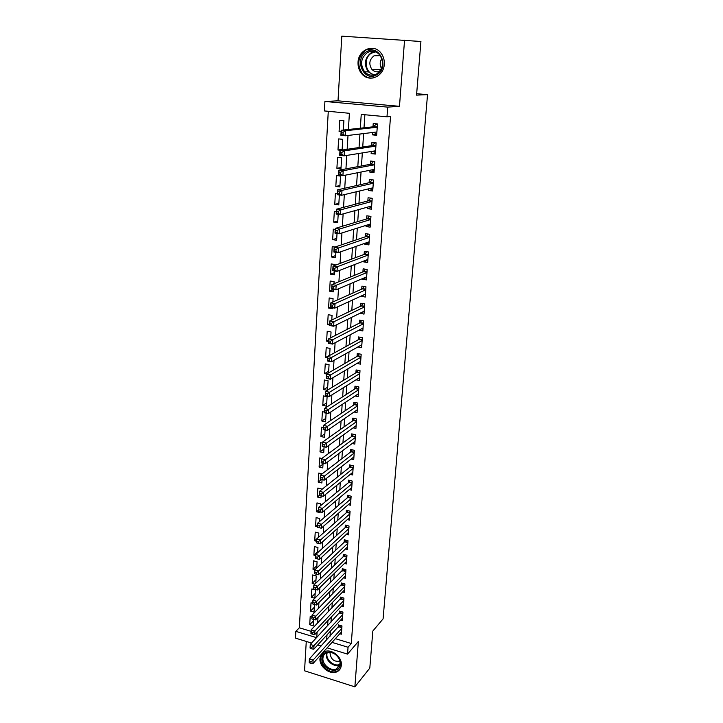 <?xml version="1.0" encoding="UTF-8"?>
<svg xmlns="http://www.w3.org/2000/svg" width="723" height="723" viewBox="0 0 723 723"><rect width="100%" height="100%" fill="white"/><g stroke="black" fill="none" stroke-linecap="round" stroke-linejoin="round"><path stroke-width="1.08" d="M358.039 62.286C357.831 66.85 359.123 70.755 361.925 73.99C369.155 82.802 383.85 76.548 384.284 64.22C384.528 59.91 383.398 56.15 380.894 52.942C373.71 43.272 358.31 49.733 358.039 62.286M321.518 654.089L319.973 658.49C319.042 666.832 330.501 675.58 337.27 671.622C339.693 670.293 341.048 668.133 341.328 665.151C342.304 656.963 331.206 648.233 324.41 651.766L322.431 653.077M348.396 129.489L349.399 113.294L324.401 110.944L324.916 101.464L387.691 107.121L386.986 116.819L361.238 114.406L360.334 128.197M416.656 93.719L427.528 94.632L416.547 95.129L420.922 41.5L341.807 36.15L338.012 100.822L324.916 101.464M306.272 641.437L304.546 670.799L354.866 686.85L358.355 641.455L347.546 654.116L327.13 647.844M311.559 643.063L295.472 638.12L295.843 631.36L316.593 637.668M328.278 111.306L299.34 627.79L295.843 631.36M427.528 94.632L383.091 618.861L372.833 631.025L369.805 668.088L354.866 686.85M372.598 132.499L372.435 134.858L376.665 135.282L377.469 123.913L373.231 123.506L372.996 126.823M371.288 151.478L371.134 153.601L375.336 154.062L376.132 142.82L371.911 142.377L371.685 145.657M369.977 170.248L369.851 172.146L374.026 172.634L374.812 161.518L370.619 161.048L370.393 164.293M368.685 188.82L368.576 190.483L372.725 190.999L373.502 180L369.336 179.503L369.11 182.72M367.411 207.176L367.311 208.622L371.441 209.164L372.209 198.292L368.07 197.768L367.844 200.94M366.154 225.332L366.064 226.57L370.167 227.13L370.935 216.376L366.814 215.825L366.597 218.961M364.907 243.29L364.835 244.311L368.911 244.907L369.67 234.261L365.567 233.692L365.359 236.792M363.669 261.057L363.615 261.871L367.673 262.485L368.414 251.956L364.347 251.36L364.13 254.433M362.449 278.635L362.404 279.241L366.444 279.882L367.176 269.471L363.127 268.839L362.919 271.884M361.238 296.014L365.223 297.09L365.955 286.787L361.925 286.136L361.717 289.146M360.045 313.213L364.021 314.116L364.735 303.922L360.741 303.253L360.533 306.227M358.861 330.23L362.829 330.962L363.542 320.876L359.566 320.181L359.358 323.127M357.903 346.941L361.645 347.636L362.35 337.65L358.4 336.936L358.192 339.855M356.972 363.461L360.479 364.13L361.175 354.252L357.243 353.52L357.045 356.403M356.023 379.81L359.322 380.461L360.018 370.682L356.105 369.923L355.906 372.779M355.074 395.978L358.183 396.62L358.87 386.941L354.975 386.163L354.785 388.983M354.107 411.993L357.054 412.607L357.731 403.036L353.863 402.232L353.664 405.025M353.14 427.835L355.933 428.441L356.602 418.96L352.752 418.138L352.562 420.903M352.173 443.515L354.821 444.103L355.49 434.722L351.658 433.881L351.468 436.62M351.197 459.033L353.728 459.62L354.378 450.33L350.583 449.471L350.393 452.182M350.23 474.405L352.643 474.975L353.285 465.775L349.507 464.898L349.317 467.582M349.263 489.616L351.568 490.167L352.209 481.066L348.441 480.171L348.26 482.828M348.296 504.672L350.501 505.223L351.134 496.213L347.392 495.291L347.212 497.921M347.338 519.584L349.444 520.117L350.077 511.197L346.353 510.266L346.172 512.869M346.371 534.351L348.405 534.875L349.028 526.037L345.323 525.088L345.142 527.673M345.422 548.965L347.365 549.48L347.989 540.732L344.302 539.765L344.13 542.322M344.473 563.443L346.344 563.949L346.959 555.282L343.298 554.306L343.118 556.837M343.524 577.776L345.332 578.273L345.937 569.697L342.295 568.694L342.124 571.197M342.585 591.965L344.329 592.462L344.925 583.967L341.301 582.955L341.129 585.431M341.654 606.028L343.335 606.516L343.931 598.093L340.325 597.071L340.153 599.521M340.732 619.954L342.35 620.424L342.937 612.092L339.349 611.052L339.186 613.484M313.493 620.813L309.715 624.717L310.203 616.538L311.911 617.044M314.315 607.239L310.529 611.062L311.017 602.801L312.743 603.307M315.156 593.529L311.351 597.27L311.848 588.938L315.373 589.95L314.866 598.246M315.996 579.701L312.182 583.362L312.679 574.948L316.222 575.933L315.779 583.226M316.846 565.729L313.014 569.308L313.52 560.813L317.081 561.789L316.701 568.052M317.695 551.631L313.863 555.119L314.369 546.543L317.948 547.51L317.632 552.724M316.602 539.132L314.713 540.804L315.228 532.137L318.825 533.086L318.572 537.225M317.469 524.717L315.571 526.335L316.096 517.596L319.711 518.518L319.53 521.572M318.346 510.158L316.448 511.739L316.972 502.901L320.605 503.814L320.488 505.748M319.313 495.391L317.325 496.99L317.849 488.07L321.509 488.965L321.464 489.76M321.527 479.521L318.21 482.096L318.744 473.086L322.078 473.881M323.018 464.121L319.105 467.058L319.647 457.957L321.816 458.463M323.931 449.037L320.009 451.866L320.56 442.675L322.377 443.091M324.862 433.791L320.922 436.52L321.473 427.248L323.308 427.645M325.793 418.4L321.843 421.03L322.404 411.658L324.247 412.047M326.742 402.856L322.774 405.377L323.344 395.906L327.112 396.692L326.543 406.172L322.774 405.377M327.7 387.148L323.723 389.561L324.293 380L328.088 380.759L327.51 390.14M328.658 371.288L324.672 373.583L325.251 363.922L329.064 364.663L328.558 372.896M329.634 355.264L325.63 357.451L326.218 347.682L330.05 348.405L329.625 355.463M328.567 340.126L326.606 341.139L327.194 331.279L331.053 331.974L330.691 337.831M329.561 323.714L327.582 324.663L328.179 314.704L332.056 315.382L331.776 320M330.556 307.121L328.576 308.025L329.173 297.948L333.077 298.608L332.869 301.97M329.58 291.197L333.493 291.848L333.628 289.507L329.58 291.197L330.185 281.021L334.107 281.654L333.981 283.732M334.659 272.625L330.592 274.198L331.206 263.913L335.147 264.528L335.101 265.287M335.689 255.571L331.613 257.017L332.228 246.624L335.038 247.04M336.737 238.346L332.643 239.656L333.276 229.155L335.228 229.426M337.795 220.931L333.692 222.115L334.324 211.496L336.294 211.758M338.87 203.326L334.749 204.374L335.391 193.637L337.37 193.891M339.946 185.54L335.815 186.444L336.466 175.59L340.524 176.078L339.864 186.941L335.815 186.444M341.039 167.555L336.891 168.314L337.551 157.352L341.636 157.804L340.967 168.793L336.891 168.314M342.151 149.381L337.984 149.995L338.644 138.906L342.756 139.331L342.106 150.05M299.34 627.79L311.053 631.333M316.312 632.923L317.036 633.14M309.715 624.717L313.195 625.756L313.574 619.457M310.529 611.062L314.026 612.092L314.487 604.536M314.83 598.283L311.351 597.27M314.857 584.121L312.182 583.362M314.83 569.814L313.014 569.308M315.608 555.598L313.863 555.119M316.466 541.265L314.713 540.804M317.343 526.796L315.571 526.335M316.448 511.739L320.072 512.652L320.117 511.839M317.325 496.99L320.967 497.894L321.093 495.833M318.21 482.096L321.871 482.982L322.078 479.647M319.105 467.058L322.783 467.926L323.073 463.298M320.009 451.866L323.714 452.715L324.076 446.76M320.922 436.52L324.645 437.361L325.088 430.049M321.843 421.03L325.585 421.843L326.118 413.158M327.275 390.284L323.723 389.561M326.679 373.981L324.672 373.583M327.51 357.804L325.63 357.451M328.486 341.491L326.606 341.139M329.48 325.007L327.582 324.663M328.576 308.025L332.463 308.694L332.517 307.772M330.592 274.198L334.523 274.821L334.758 271.026M331.613 257.017L335.571 257.623L335.888 252.345M332.643 239.656L336.629 240.235L337.035 233.439M333.692 222.115L337.695 222.666L338.201 214.315M334.749 204.374L338.771 204.898L339.376 194.966M340.569 150.276L337.984 149.995M343.326 130.041L343.895 120.66L339.756 120.253L339.087 131.469L341.111 131.676M335.364 638.68L351.288 643.497L390.51 116.502L386.986 116.819M364.88 114.749L364.012 127.799M363.624 133.574L362.729 146.986M362.331 152.915L361.464 165.965M361.057 172.038L360.208 184.727M359.792 190.944L358.97 203.28M358.545 209.634L357.74 221.636M357.307 228.116L356.529 239.783M356.087 246.389L355.327 257.722M354.876 264.464L354.143 275.481M353.683 282.341L352.969 293.041M352.499 300.018L351.803 310.411M351.333 317.505L350.655 327.591M350.176 334.803L349.516 344.591M349.028 351.92L348.396 361.41M347.899 368.847L347.284 378.048M346.778 385.594L346.181 394.523M345.666 402.169L345.088 410.818M344.573 418.563L344.012 426.941M343.488 434.794L342.946 442.901M342.413 450.845L341.889 458.698M341.355 466.733L340.849 474.324M340.307 482.458L339.81 489.805M339.259 498.02L338.789 505.124M338.228 513.429L337.777 520.28M337.216 528.676L336.773 535.291M336.204 543.768L335.779 550.158M335.21 558.707L334.794 564.871M334.216 573.502L333.818 579.439M333.24 588.151L332.86 593.863M332.273 602.648L331.902 608.142M331.306 617.008L330.953 622.295M330.357 631.224L330.022 636.303M339.81 633.737L341.373 634.207L341.961 625.955L338.391 624.898L338.219 627.311M338.012 100.822L399.476 106.317L404.555 40.154M399.476 106.317L387.691 107.121M351.288 643.497L348.052 647.248L347.546 654.116M316.764 637.487L317.099 632.083M317.659 623.027L318.012 617.406M318.572 608.414L318.933 602.566M319.494 593.655L319.864 587.582M320.416 578.752L320.813 572.444M321.355 563.687L321.762 557.144M322.304 548.468L322.729 541.69M323.262 533.095L323.696 526.064M324.229 517.56L324.681 510.284M325.205 501.861L325.675 494.333M326.19 485.992L326.679 478.21M327.194 469.959L327.691 461.907M328.197 453.755L328.721 445.44M329.218 437.379L329.751 428.784M330.248 420.831L330.8 411.956M331.297 404.103L331.866 394.939M332.345 387.185L332.932 377.731M333.411 370.086L334.017 360.334M334.487 352.806L335.111 342.747M335.571 335.327L336.222 324.961M336.674 317.65L337.343 306.968M337.786 299.783L338.472 288.775M338.915 281.717L339.62 270.375M340.054 263.434L340.777 251.767M341.202 244.952L341.952 232.942M342.368 226.263L343.136 213.9M343.542 207.356L344.338 194.632M344.735 188.224L345.549 175.138M345.937 168.875L346.778 155.418M347.157 149.299L348.016 135.454M321.157 646.01L317.722 644.952M332.047 642.376L348.052 647.248M359.946 134.017L359.06 147.537M358.671 153.502L357.804 166.652M357.397 172.77L356.556 185.558M356.15 191.812L355.327 204.238M354.912 210.637L354.116 222.72M353.683 229.254L352.914 241.003M352.472 247.655L351.721 259.069M351.279 265.856L350.547 276.945M350.095 283.859L349.39 294.632M348.92 301.663L348.233 312.119M347.763 319.268L347.094 329.417M346.624 336.683L345.974 346.525M345.486 353.909L344.862 363.461M344.365 370.944L343.759 380.208M343.262 387.799L342.666 396.782M342.16 404.482L341.59 413.176M341.075 420.976L340.524 429.408M340 437.307L339.467 445.467M338.942 453.457L338.418 461.355M337.885 469.444L337.388 477.081M336.846 485.26L336.367 492.652M335.815 500.922L335.345 508.061M334.803 516.412L334.342 523.307M333.791 531.748L333.357 538.409M332.797 546.931L332.372 553.348M331.803 561.952L331.396 568.151M330.827 576.827L330.429 582.801M329.86 591.559L329.48 597.306M328.902 606.136L328.531 611.667M327.953 620.569L327.6 625.883M327.013 634.857L326.669 639.963M341.139 131.243L339.087 131.469M362.901 328.134L358.861 330.257M364.157 311.396L360.027 313.43M364.808 294.378L361.211 296.43M366.615 277.46L362.404 279.241M367.826 260.235L363.615 261.871M369.064 242.82L364.835 244.311M370.303 225.224L366.064 226.57M371.568 207.438L367.311 208.622M372.833 189.453L368.576 190.483M374.125 171.279L369.851 172.146M375.427 152.896L371.134 153.601M376.737 134.315L372.435 134.858M309.399 662.828L310.89 663.298L310.98 661.861L309.489 661.391L309.182 662.503L309.39 658.906L313.122 660.081L341.789 628.368M310.98 661.861L313.122 660.081L312.896 663.678L341.545 631.812M309.489 661.391L309.39 658.906L339.602 625.259M310.89 663.298L312.896 663.678M340.379 664.103C339.973 675.598 320.723 669.48 321.925 658.346C322.16 646.85 341.618 652.806 340.379 664.103M322.928 658.192C322.178 664.862 331.315 671.857 336.737 668.712L340.009 663.515C340.795 656.954 331.884 649.968 326.444 652.833C324.32 653.881 323.145 655.662 322.928 658.192M330.348 652.291L330.068 653.655C331.116 659.584 334.36 662.06 339.792 661.084L339.792 661.084M322.747 652.797L320.569 657.921C319.638 666.208 331.017 674.893 337.731 670.953L340.144 668.947M376.575 74.867C363.669 82.666 353.43 58.545 366.751 51.631C379.738 43.552 390.095 68.152 376.575 74.867M367.483 52.508C360.795 57.957 359.846 64.401 364.636 71.83C368.17 75.4 372.146 76.132 376.566 74.008C383.181 68.848 384.265 62.503 379.819 54.993C376.204 51.089 372.092 50.258 367.483 52.508M381.482 68.486C379.665 65.133 379.783 61.835 381.825 58.572M380.334 55.68L373.99 55.834C369.272 59.648 368.585 64.166 371.929 69.408C374.207 71.776 376.828 72.399 379.801 71.261M374.225 48.558L366.019 49.905C357.722 56.71 356.566 64.718 362.557 73.918C365.567 77.108 369.137 78.455 373.267 77.957M375.345 55.255L374.966 55.879M310.275 648.368L311.776 648.829L311.857 647.374L310.357 646.913L310.05 648.079L310.266 644.446L314.008 645.603L342.765 614.532M311.857 647.374L314.008 645.603L313.791 649.236L342.521 618.002M310.357 646.913L310.266 644.446L340.596 611.414M311.776 648.829L313.791 649.236M311.152 633.764L312.661 634.216L312.752 632.752L311.242 632.291L310.926 633.502L311.143 629.841L314.912 630.971L343.75 600.56M312.752 632.752L314.912 630.971L314.686 634.649L343.506 604.067M311.242 632.291L311.143 629.841L341.599 597.433M312.661 634.216L314.686 634.649M312.038 619.005L313.556 619.448L313.646 617.966L312.128 617.514L311.812 618.78L312.029 615.083L315.815 616.204L344.754 586.452M313.646 617.966L315.815 616.204L315.589 619.909L344.5 589.986M312.128 617.514L312.029 615.083L342.603 583.316M313.556 619.448L315.589 619.909M312.942 604.094L314.469 604.536L314.559 603.036L313.032 602.593L312.707 603.913L312.923 600.171L316.737 601.274L345.757 572.2M314.559 603.036L316.737 601.274L316.502 605.015L345.504 575.779M313.032 602.593L312.923 600.171L343.624 569.064M314.469 604.536L316.502 605.015M313.845 589.028L315.382 589.462L315.472 587.944L313.936 587.51L313.61 588.884L313.836 585.106L317.659 586.19L346.778 557.822M315.472 587.944L317.659 586.19L317.433 589.977L346.525 561.428M313.936 587.51L313.836 585.106L343.651 556.321L344.663 554.668M315.382 589.462L317.433 589.977M314.767 573.8L316.303 574.234L316.403 572.706L314.857 572.273L314.523 573.701L314.749 569.887L318.599 570.953L347.808 543.289M316.403 572.706L318.599 570.953L318.364 574.776L347.546 546.94M314.857 572.273L314.749 569.887L344.663 541.816L345.702 540.135M316.303 574.234L318.364 574.776M317.334 557.297L315.788 556.873L315.689 558.427L317.243 558.843L317.334 557.297L319.548 555.553L319.313 559.421L315.445 558.364L315.671 554.505L319.548 555.553L348.848 528.621M348.585 532.3L319.313 559.421L317.243 558.843M315.788 556.873L315.671 554.505L345.684 527.184L346.76 525.458M318.283 541.735L316.719 541.319L316.629 542.883L318.183 543.298L318.283 541.735L320.506 539.991L320.262 543.904L316.376 542.865L316.611 538.96L320.506 539.991L349.896 513.809M349.625 517.523L320.262 543.904L318.183 543.298M316.719 541.319L316.611 538.96L346.715 512.399L347.826 510.637M319.241 526.001L317.668 525.594L317.578 527.175L319.141 527.582L319.241 526.001L321.473 524.274L321.229 528.215L317.316 527.203L317.551 523.253L321.473 524.274L350.953 498.843M350.682 502.593L321.229 528.215L319.141 527.582M317.668 525.594L317.551 523.253L347.754 497.46L348.911 495.662M320.208 510.104L318.626 509.706L318.527 511.297L320.108 511.694L320.208 510.104L322.449 508.377L322.205 512.363L318.265 511.369L318.509 507.383L322.449 508.377L352.02 483.732M351.749 487.519L322.205 512.363L320.108 511.694M318.626 509.706L318.509 507.383L348.802 482.386L349.995 480.542M321.184 494.035L319.593 493.637L319.494 495.255L321.084 495.644L321.184 494.035L323.434 492.318L323.19 496.349L319.232 495.372L319.476 491.342L323.434 492.318L353.095 468.468M352.824 472.291L323.19 496.349L321.084 495.644M319.593 493.637L319.476 491.342L349.86 467.148L351.107 465.269M322.169 477.795L320.569 477.406L320.47 479.042L322.069 479.421L322.169 477.795L324.437 476.086L324.184 480.153L320.208 479.195L320.452 475.128L324.437 476.086L354.189 453.041M353.918 456.918L324.184 480.153L322.069 479.421M320.569 477.406L320.452 475.128L350.935 451.767L352.218 449.842M323.163 461.373L321.563 460.994L321.464 462.648L323.064 463.018L323.163 461.373L325.44 459.674L325.187 463.795L321.184 462.856L321.437 458.744L325.44 459.674L355.291 437.469M355.011 441.373L325.187 463.795L323.064 463.018M321.563 460.994L321.437 458.744L352.02 436.222L353.348 434.252M324.175 444.781L322.557 444.41L322.458 446.082L324.076 446.443L324.175 444.781L326.462 443.082L326.209 447.248L322.178 446.335L322.431 442.178L326.462 443.082L356.403 421.735M356.123 425.684L326.209 447.248L324.076 446.443M322.557 444.41L322.431 442.178L353.113 420.524L354.487 418.509M325.196 427.998L323.57 427.645L323.47 429.326L325.088 429.688L325.196 427.998L327.492 426.317L327.23 430.528L323.19 429.634L323.443 425.431L327.492 426.317L357.533 405.829M357.243 409.824L327.23 430.528L325.088 429.688M323.57 427.645L323.443 425.431L354.216 404.654L355.644 402.603M326.227 411.035L324.591 410.691L324.491 412.39L326.118 412.743L326.227 411.035L328.531 409.363L328.278 413.619L324.202 412.752L324.455 408.495L328.531 409.363L358.662 389.769M358.382 393.8L328.278 413.619L326.118 412.743M324.591 410.691L324.455 408.495L355.336 388.631L356.819 386.534M327.266 393.89L325.621 393.547L325.522 395.273L327.158 395.608L327.266 393.89L329.589 392.228L329.327 396.529L325.233 395.68L325.486 391.378L329.589 392.228L359.81 373.538M359.53 377.614L329.327 396.529L327.158 395.608M325.621 393.547L325.486 391.378L356.484 372.426L358.002 370.293M328.323 376.547L326.669 376.222L326.561 377.957L328.215 378.292L328.323 376.547L330.655 374.894L330.384 379.241L326.263 378.418L326.525 374.071L330.655 374.894L360.976 357.144M360.687 361.256L330.384 379.241L328.215 378.292M326.669 376.222L326.525 374.071L357.641 356.059L359.204 353.881M326.561 377.957L326.263 378.418M329.381 359.015L327.727 358.698L327.618 360.461L329.281 360.777L329.381 359.015L331.73 357.37L331.459 361.771L327.32 360.967L327.582 356.575L331.73 357.37L362.151 340.569M361.852 344.735L331.459 361.771L329.281 360.777M327.727 358.698L327.582 356.575L358.753 339.548L360.416 337.307M327.618 360.461L327.32 360.967M330.465 341.283L328.793 340.976L328.685 342.756L330.357 343.064L330.465 341.283L332.824 339.647L332.544 344.094L328.378 343.326L328.649 338.879L332.824 339.647L363.335 323.823M363.036 328.025L332.544 344.094L330.357 343.064M328.793 340.976L328.649 338.879L359.918 322.838L361.654 320.551M328.685 342.756L328.378 343.326M331.55 323.353L329.869 323.054L329.76 324.853L331.441 325.151L331.55 323.353L333.927 321.726L333.646 326.227L329.453 325.477L329.724 320.985L333.927 321.726L364.528 306.904M364.229 311.152L333.646 326.227L331.441 325.151M329.869 323.054L329.724 320.985L361.093 305.956L362.901 303.615M329.76 324.853L329.453 325.477M332.652 305.214L330.962 304.925L330.854 306.751L332.544 307.04L332.652 305.214L335.038 303.606L334.758 308.152L330.538 307.429L330.809 302.883L335.038 303.606L365.739 289.796M365.431 294.089L334.758 308.152L332.544 307.04M330.962 304.925L330.809 302.883L362.277 288.893L364.157 286.498M330.854 306.751L330.538 307.429M365.748 277.234L366.615 277.37M333.773 286.877L332.065 286.597L331.956 288.441L333.655 288.721L333.773 286.877L336.168 285.269L335.879 289.878L331.631 289.173L331.911 284.582L336.168 285.269L366.959 272.508M366.651 276.855L335.879 289.878L333.655 288.721M332.065 286.597L331.911 284.582L363.479 271.649L365.44 269.2M331.956 288.441L331.631 289.173M366.651 259.9L367.844 260.081M334.894 268.323L333.186 268.052L333.068 269.923L334.785 270.185L334.894 268.323L337.307 266.733L337.017 271.387L332.743 270.718L333.023 266.064L337.307 266.733L368.197 255.038M367.89 259.421L337.017 271.387L334.785 270.185M333.186 268.052L333.023 266.064L364.69 254.225L366.742 251.712M333.068 269.923L332.743 270.718M367.646 242.332L369.073 242.603M336.041 249.552L334.315 249.299L334.198 251.188L335.924 251.441L336.041 249.552L338.454 247.971L338.165 252.679L333.872 252.038L334.153 247.338L338.454 247.971L369.444 237.379M369.137 241.807L338.165 252.679L335.924 251.441M334.315 249.299L334.153 247.338L365.919 236.602L368.061 234.035M334.198 251.188L333.872 252.038M368.712 224.528L370.33 224.943M337.189 230.565L335.454 230.321L335.336 232.228L337.072 232.481L337.189 230.565L339.629 229.001L339.331 233.764L335.002 233.149L335.291 228.396L339.629 229.001L370.709 219.521M370.393 224.003L339.331 233.764L337.072 232.481M335.454 230.321L335.291 228.396L367.157 218.798L369.399 216.168M335.336 232.228L335.002 233.149M369.778 206.525L371.586 207.085M338.355 211.36L336.611 211.125L336.493 213.059L338.237 213.294L338.355 211.36L340.804 209.806L340.506 214.623L336.15 214.044L336.448 209.227L340.804 209.806L371.984 201.464M371.667 206.001L340.506 214.623L338.237 213.294M336.611 211.125L336.448 209.227L368.414 200.786L370.754 198.102M336.493 213.059L336.15 214.044M370.863 188.296L372.869 189.037M339.539 191.929L337.786 191.703L337.668 193.656L339.421 193.881L339.539 191.929L341.997 190.384L341.699 195.264L337.316 194.704L337.614 189.833L341.997 190.384L373.276 183.217M372.951 187.799L341.699 195.264L339.421 193.881M337.786 191.703L337.614 189.833L369.679 182.585L372.128 179.837M337.668 193.656L337.316 194.704M371.965 169.86L374.153 170.791M373.728 161.392L374.812 161.591M340.732 172.264L338.97 172.056L338.843 174.026L340.614 174.234L340.732 172.264L343.208 170.736L342.901 175.671L338.491 175.147L338.789 170.212L343.208 170.736L374.586 164.763M374.252 169.399L342.901 175.671L340.614 174.234M338.97 172.056L338.789 170.212L370.962 164.184L373.466 161.446M338.843 174.026L338.491 175.147M373.077 151.188L375.463 152.345M375.662 142.774L374.776 142.901L376.123 143.037M341.943 152.363L340.162 152.164L340.045 154.171L341.825 154.361L341.943 152.363L344.428 150.845L344.121 155.843L339.683 155.346L339.982 150.366L344.428 150.845L375.906 146.109M375.571 150.791L344.121 155.843L341.825 154.361M340.162 152.164L339.982 150.366L372.264 145.576L374.776 142.901M340.045 154.171L339.683 155.346M374.207 132.3L375.436 133.547L376.782 133.683M377.469 124.004L376.096 124.148L377.451 124.284M343.172 132.228L341.373 132.047L341.256 134.071L343.045 134.252L343.172 132.228L345.666 130.727L345.359 135.779L340.885 135.318L341.193 130.276L345.666 130.727L377.234 127.239M376.9 131.975L345.359 135.779L343.045 134.252M341.373 132.047L341.193 130.276L373.574 126.76L376.096 124.148M341.256 134.071L340.885 135.318M341.834 627.645L338.753 626.733M341.871 627.212L338.997 626.362M339.756 664.979C334.306 667.79 325.567 660.903 326.299 654.405L326.597 652.77M327.176 652.553L326.886 654.134C326.181 660.415 334.641 667.076 339.909 664.347M373.773 75.038L368.369 71.857C363.615 64.492 364.564 58.102 371.215 52.698L374.541 51.541M375.58 51.875L371.712 53.068C362.792 57.551 365.196 74.044 374.821 74.767M342.819 613.827L339.711 612.914M342.847 613.393L339.964 612.553M343.805 599.864L340.678 598.969M343.832 599.439L340.94 598.617M344.799 585.775L341.663 584.889M344.826 585.35L341.916 584.536M345.811 571.541L342.657 570.673M345.838 571.125L342.91 570.32M346.823 557.171L343.651 556.321M346.85 556.764L343.913 555.969M347.853 542.657L344.663 541.816M347.88 542.259L344.916 541.482M348.884 528.007L345.684 527.184M348.911 527.609L345.937 526.85M349.932 513.203L346.715 512.399M349.959 512.815L346.968 512.065M350.989 498.255L347.754 497.46M351.017 497.876L348.007 497.144M352.056 483.163L348.802 482.386M352.083 482.792L349.064 482.06M353.14 467.917L349.86 467.148M353.167 467.546L350.122 466.841M354.225 452.508L350.935 451.767M354.252 452.155L351.197 451.459M355.327 436.954L352.02 436.222M355.355 436.602L352.282 435.924M356.439 421.238L353.113 420.524M356.466 420.885L353.375 420.226M357.56 405.35L354.216 404.654M357.587 405.016L354.478 404.365M358.698 389.308L355.336 388.631L358.698 389.299M358.725 388.983L355.599 388.35M359.846 373.104L356.457 372.435M359.864 372.779L356.728 372.164M357.641 356.059L361.003 356.692L357.596 356.078M361.03 356.412L357.867 355.806M362.178 340.171L358.753 339.548M362.196 339.864L359.015 339.286M363.362 323.443L359.918 322.838M363.38 323.145L360.181 322.585M364.555 306.543L361.093 305.956M364.573 306.254L361.355 305.712M365.766 289.462L362.277 288.893M365.784 289.182L362.548 288.658M366.986 272.2L363.479 271.649M367.004 271.929L363.75 271.423M368.215 254.749L364.69 254.225M368.233 254.487L364.961 253.999M369.462 237.108L365.919 236.602M369.48 236.855L366.19 236.385M370.727 219.277L367.157 218.798M370.745 219.033L367.438 218.581M372.002 201.247L368.414 200.786M372.02 201.012L368.685 200.587M373.294 183.018L369.679 182.585M373.312 182.802L369.959 182.395M374.595 164.591L370.962 164.184M374.613 164.383L371.242 164.004M375.915 145.965L372.264 145.576M375.924 145.757L372.535 145.404M377.243 127.121L373.574 126.76M377.261 126.932L373.845 126.597M361.925 73.99L362.621 73.99M339.674 665.259L336.737 668.712M371.929 69.408L380.958 69.535M373.963 75.002L368.369 71.857L364.636 71.83M370.926 73.954L372.101 73.963M359.846 373.077L356.484 372.426M362.178 340.135L358.798 339.512M363.362 323.398L359.982 322.801M364.555 306.489L361.166 305.91M365.766 289.399L362.368 288.848M366.986 272.119L363.579 271.595M368.224 254.668L364.808 254.162M369.471 237.017L366.046 236.529M370.736 219.177L367.302 218.717M372.011 201.148L368.567 200.705M373.303 182.919L369.851 182.503M374.604 164.483L371.143 164.094M375.924 145.847L372.453 145.486M377.252 127.004L373.773 126.661"/></g></svg>
